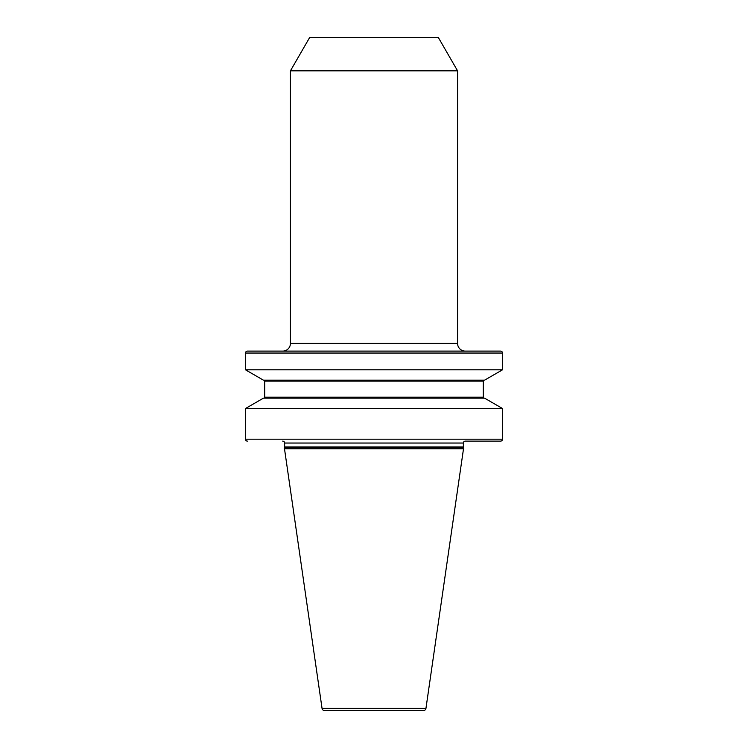 <?xml version="1.0" encoding="UTF-8"?>
<svg xmlns="http://www.w3.org/2000/svg" width="748" height="748" viewBox="0 0 748 748"><rect width="100%" height="100%" fill="white"/><g stroke="black" fill="none" stroke-linecap="round" stroke-linejoin="round"><path stroke-width="1.12" d="M502.516 408.511L484.592 398.16L263.408 398.16L245.484 408.511L502.516 408.511L502.516 439.188A1.926 1.926 0 0 1 500.59 441.114L465.284 441.114A1.926 1.926 0 0 0 463.358 443.04L463.358 447.014A1.926 1.926 0 0 0 463.62 447.987L425.949 708.403A2.571 2.571 0 0 1 423.405 710.6L324.595 710.6L423.405 710.6M245.484 408.511L245.484 439.188A1.926 1.926 0 0 0 247.41 441.114M500.59 351.111L247.41 351.111L500.59 351.111A1.926 1.926 0 0 1 502.516 353.047L502.516 369.811L484.592 380.162L263.408 380.162L245.484 369.811L502.516 369.811M247.41 351.111A1.926 1.926 0 0 0 245.484 353.047L245.484 369.811M282.716 441.114A1.926 1.926 0 0 1 284.642 443.04L284.642 447.014A1.926 1.926 0 0 1 284.38 447.987L322.051 708.403A2.571 2.571 0 0 0 324.595 710.6M465.284 351.111A7.714 7.714 0 0 1 457.57 343.397L457.57 70.826L290.43 70.826L290.43 343.397L457.57 343.397M282.716 351.111A7.714 7.714 0 0 0 290.43 343.397M284.193 448.828L463.807 448.828M284.193 448.314L463.807 448.314M263.754 398.16A0.963 0.963 0 0 0 264.717 397.197L483.283 397.197A0.963 0.963 0 0 0 484.246 398.16M264.717 397.197L264.717 381.125L483.283 381.125L483.283 397.197M264.717 381.125A0.963 0.963 0 0 0 263.754 380.162M483.283 381.125A0.963 0.963 0 0 1 484.246 380.162M290.43 70.826L309.728 37.4L438.272 37.4L457.57 70.826M245.484 439.188L502.516 439.188M502.516 353.047L245.484 353.047M322.051 708.403L425.949 708.403M284.38 447.987L463.62 447.987M284.642 447.014L463.358 447.014M284.642 443.04L463.358 443.04"/></g></svg>
